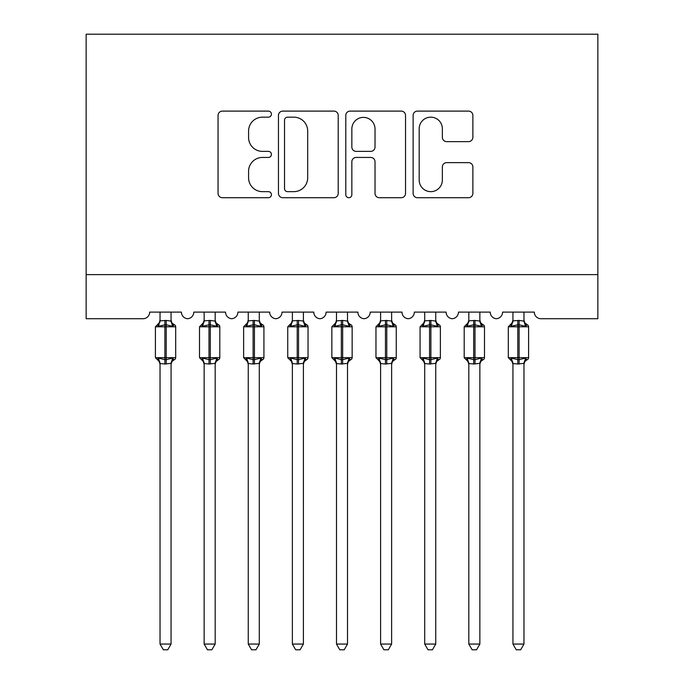 <?xml version="1.0" encoding="UTF-8"?>
<svg xmlns="http://www.w3.org/2000/svg" width="684" height="684" viewBox="0 0 684 684"><rect width="100%" height="100%" fill="white"/><g stroke="black" fill="none" stroke-linecap="round" stroke-linejoin="round"><path stroke-width="1.03" d="M271.42 114.142A3.035 3.035 0 0 0 268.393 111.107L222.386 111.107A4.326 4.326 0 0 0 218.051 115.442L218.051 193.375A4.326 4.326 0 0 0 222.386 197.71L268.393 197.71A3.035 3.035 0 0 0 271.42 194.675A3.035 3.035 0 0 0 268.393 191.648L262.434 191.648A13.86 13.86 0 0 1 248.583 177.789L248.583 171.299A13.86 13.86 0 0 1 262.434 157.44L268.393 157.44A3.035 3.035 0 0 0 271.42 154.404A3.035 3.035 0 0 0 268.393 151.378L262.434 151.378A13.86 13.86 0 0 1 248.583 137.518L248.583 131.029A13.86 13.86 0 0 1 262.434 117.169L268.393 117.169A3.035 3.035 0 0 0 271.42 114.142M468.549 141.631A4.326 4.326 0 0 0 472.875 137.304L472.875 115.442A4.326 4.326 0 0 0 468.549 111.107L417.454 111.107A4.326 4.326 0 0 0 413.119 115.442L413.119 193.375A4.326 4.326 0 0 0 417.454 197.71L468.549 197.71A4.326 4.326 0 0 0 472.875 193.375L472.875 166.964A4.326 4.326 0 0 0 468.549 162.638L446.678 162.638A4.326 4.326 0 0 0 442.351 166.964L442.351 180.063A11.585 11.585 0 0 1 430.766 191.648A11.585 11.585 0 0 1 419.181 180.063L419.181 128.754A11.585 11.585 0 0 1 430.766 117.169A11.585 11.585 0 0 1 442.351 128.754L442.351 137.304A4.326 4.326 0 0 0 446.678 141.631L468.549 141.631M597.859 274.617L597.859 34.2L86.141 34.2L86.141 318.727L143.05 318.727A6.618 6.618 0 0 0 149.668 312.109L181.431 312.109A6.618 6.618 0 0 0 187.604 318.718A6.618 6.618 0 0 0 193.777 312.109L225.54 312.109A6.618 6.618 0 0 0 231.714 318.718A6.618 6.618 0 0 0 237.895 312.109L269.658 312.109A6.618 6.618 0 0 0 275.832 318.718A6.618 6.618 0 0 0 282.005 312.109L313.768 312.109A6.618 6.618 0 0 0 319.941 318.718A6.618 6.618 0 0 0 326.123 312.109L357.877 312.109A6.618 6.618 0 0 0 364.059 318.718A6.618 6.618 0 0 0 370.232 312.109L401.995 312.109A6.618 6.618 0 0 0 408.168 318.718A6.618 6.618 0 0 0 414.342 312.109L446.105 312.109A6.618 6.618 0 0 0 452.286 318.718A6.618 6.618 0 0 0 458.46 312.109L490.223 312.109A6.618 6.618 0 0 0 496.396 318.718A6.618 6.618 0 0 0 502.569 312.109L534.332 312.109A6.618 6.618 0 0 0 540.95 318.727L597.859 318.727L597.859 274.617L86.141 274.617M338.212 115.442A4.326 4.326 0 0 0 333.877 111.107L282.791 111.107A4.326 4.326 0 0 0 278.456 115.442L278.456 193.375A4.326 4.326 0 0 0 282.791 197.71L333.877 197.71A4.326 4.326 0 0 0 338.212 193.375L338.212 115.442M350.123 111.107L401.209 111.107A4.326 4.326 0 0 1 405.544 115.442L405.544 193.375A4.326 4.326 0 0 1 401.209 197.71L379.346 197.71A4.326 4.326 0 0 1 375.02 193.375L375.02 161.766A4.326 4.326 0 0 0 370.685 157.44L356.184 157.44A4.326 4.326 0 0 0 351.85 161.766L351.85 194.675A3.035 3.035 0 0 1 348.823 197.71A3.035 3.035 0 0 1 345.788 194.675L345.788 115.442A4.326 4.326 0 0 1 350.123 111.107M287.554 117.169A3.035 3.035 0 0 0 284.518 120.204L284.518 188.613A3.035 3.035 0 0 0 287.554 191.648L293.829 191.648A13.86 13.86 0 0 0 307.689 177.789L307.689 131.029A13.86 13.86 0 0 0 293.829 117.169L287.554 117.169M375.02 128.968A11.585 11.585 0 0 0 363.435 117.383A11.585 11.585 0 0 0 351.85 128.968L351.85 147.051A4.326 4.326 0 0 0 356.184 151.378L370.685 151.378A4.326 4.326 0 0 0 375.02 147.051L375.02 128.968M160.03 644.063L171.06 644.063L167.751 649.8L163.348 649.8L160.03 644.063L160.03 363.58A4.856 4.626 180 0 0 157.482 359.51L158.431 358.091L164.887 359.647L164.887 357.664L166.212 357.664L166.212 324.797L172.659 326.353L174.249 324.712A2.206 2.206 0 0 1 175.694 326.781L155.405 326.781L155.405 357.664L164.887 357.664L164.887 324.797L158.431 326.353L157.482 324.934A4.856 4.626 0 0 0 160.03 320.856L166.212 320.437L171.068 321.087L171.06 312.109M171.06 644.063L171.068 363.358L164.887 364.008L164.887 359.647L166.212 359.647L166.212 357.664L175.694 357.664A2.206 2.206 0 0 1 174.249 359.733L173.608 359.51L174.249 359.733L171.94 361.511L171.06 364.29M171.06 363.58L171.06 363.58A4.856 4.626 180 0 1 173.608 359.51L172.659 358.091L166.212 359.647L166.212 364.008M164.887 364.008L160.03 363.555M160.03 312.109L160.03 320.89M158.431 326.353L159.081 324.472M172.659 326.353L171.068 321.087M171.068 363.358L172.659 358.091M160.03 363.358L158.431 358.091M204.148 644.063L215.178 644.063L211.86 649.8L207.457 649.8L204.148 644.063L204.148 363.58A4.856 4.626 180 0 0 201.6 359.51L202.549 358.091L208.996 359.647L208.996 357.664L210.321 357.664L210.321 324.797L216.777 326.353L218.358 324.712A2.206 2.206 0 0 1 219.803 326.781L199.514 326.781L199.514 357.664L208.996 357.664L208.996 324.797L202.549 326.353L201.6 324.934A4.856 4.626 0 0 0 204.148 320.856L210.321 320.437L215.178 321.087L215.178 312.109M215.178 644.063L215.178 363.358L208.996 364.008L208.996 359.647L210.321 359.647L210.321 357.664L219.803 357.664A2.206 2.206 0 0 1 218.358 359.733L217.726 359.51L218.358 359.733L216.05 361.511L215.178 364.29M215.178 363.58L215.178 363.58A4.856 4.626 180 0 1 217.726 359.51L216.777 358.091L210.321 359.647L210.321 364.008M208.996 364.008L204.148 363.555M204.148 312.109L204.148 320.89M202.549 326.353L203.191 324.472M216.777 326.353L215.178 321.087M215.178 363.358L216.777 358.091M204.14 363.358L202.549 358.091M248.258 644.063L259.287 644.063L255.978 649.8L251.567 649.8L248.258 644.063L248.258 363.58A4.856 4.626 180 0 0 245.71 359.51L246.659 358.091L253.114 359.647L253.114 357.664L254.439 357.664L254.439 324.797L260.886 326.353L262.468 324.712A2.206 2.206 0 0 1 263.921 326.781L243.624 326.781L243.624 357.664L253.114 357.664L253.114 324.797L246.659 326.353L245.71 324.934A4.856 4.626 0 0 0 248.258 320.856L254.439 320.437L259.287 321.087L259.287 312.109M259.287 644.063L259.287 363.358L253.114 364.008L253.114 359.647L254.439 359.647L254.439 357.664L263.921 357.664A2.206 2.206 0 0 1 262.468 359.733L261.835 359.51L262.468 359.733L260.159 361.511L259.287 364.29M259.287 363.58L259.287 363.58A4.856 4.626 180 0 1 261.835 359.51L260.886 358.091L254.439 359.647L254.439 364.008M253.114 364.008L248.258 363.555M248.258 312.109L248.258 320.89M246.659 326.353L247.309 324.472M260.886 326.353L259.287 321.087M259.287 363.358L260.886 358.091M248.258 363.358L246.659 358.091M292.376 644.063L303.397 644.063L300.088 649.8L295.685 649.8L292.376 644.063L292.376 363.58A4.856 4.626 180 0 0 289.828 359.51L290.768 358.091L297.224 359.647L297.224 357.664L298.549 357.664L298.549 324.797L305.004 326.353L306.586 324.712A2.206 2.206 0 0 1 308.031 326.781L287.742 326.781L287.742 357.664L297.224 357.664L297.224 324.797L290.768 326.353L289.828 324.934A4.856 4.626 0 0 0 292.376 320.856L298.549 320.437L303.405 321.087L303.397 312.109M303.397 644.063L303.405 363.358L297.224 364.008L297.224 359.647L298.549 359.647L298.549 357.664L308.031 357.664A2.206 2.206 0 0 1 306.586 359.733L305.953 359.51L306.586 359.733L304.277 361.511L303.397 364.29M303.397 363.58L303.397 363.58A4.856 4.626 180 0 1 305.953 359.51L305.004 358.091L298.549 359.647L298.549 364.008M297.224 364.008L292.376 363.555M292.376 312.109L292.376 320.89M290.768 326.353L291.418 324.472M305.004 326.353L303.405 321.087M303.405 363.358L305.004 358.091M292.367 363.358L290.768 358.091M336.485 644.063L347.515 644.063L344.206 649.8L339.794 649.8L336.485 644.063L336.485 363.58A4.856 4.626 180 0 0 333.937 359.51L334.886 358.091L341.342 359.647L341.342 357.664L342.658 357.664L342.658 324.797L349.114 326.353L350.695 324.712A2.206 2.206 0 0 1 352.149 326.781L331.851 326.781L331.851 357.664L341.342 357.664L341.342 324.797L334.886 326.353L333.937 324.934A4.856 4.626 0 0 0 336.485 320.856L342.658 320.437L347.515 321.087L347.515 312.109M347.515 644.063L347.515 363.358L341.342 364.008L341.342 359.647L342.658 359.647L342.658 357.664L352.149 357.664A2.206 2.206 0 0 1 350.695 359.733L350.063 359.51L350.695 359.733L348.387 361.511L347.515 364.29M347.515 363.58L347.515 363.58A4.856 4.626 180 0 1 350.063 359.51L349.114 358.091L342.658 359.647L342.658 364.008M341.342 364.008L336.485 363.555M336.485 312.109L336.485 320.89M334.886 326.353L335.536 324.472M349.114 326.353L347.515 321.087M347.515 363.358L349.114 358.091M336.485 363.358L334.886 358.091M380.603 644.063L391.624 644.063L388.315 649.8L383.912 649.8L380.603 644.063L380.603 363.58A4.856 4.626 180 0 0 378.047 359.51L378.996 358.091L385.451 359.647L385.451 357.664L386.776 357.664L386.776 324.797L393.232 326.353L394.813 324.712A2.206 2.206 0 0 1 396.258 326.781L375.969 326.781L375.969 357.664L385.451 357.664L385.451 324.797L378.996 326.353L378.047 324.934A4.856 4.626 0 0 0 380.603 320.856L386.776 320.437L391.633 321.087L391.624 312.109M391.624 644.063L391.633 363.358L385.451 364.008L385.451 359.647L386.776 359.647L386.776 357.664L396.258 357.664A2.206 2.206 0 0 1 394.813 359.733L394.172 359.51L394.813 359.733L392.505 361.511L391.624 364.29M391.624 363.58L391.624 363.58A4.856 4.626 180 0 1 394.172 359.51L393.232 358.091L386.776 359.647L386.776 364.008M385.451 364.008L380.603 363.555M380.603 312.109L380.603 320.89M378.996 326.353L379.646 324.472M393.232 326.353L391.633 321.087M391.633 363.358L393.232 358.091M380.595 363.358L378.996 358.091M424.713 644.063L435.742 644.063L432.433 649.8L428.022 649.8L424.713 644.063L424.713 363.58A4.856 4.626 180 0 0 422.165 359.51L423.114 358.091L429.561 359.647L429.561 357.664L430.886 357.664L430.886 324.797L437.341 326.353L438.923 324.712A2.206 2.206 0 0 1 440.376 326.781L420.079 326.781L420.079 357.664L429.561 357.664L429.561 324.797L423.114 326.353L422.165 324.934A4.856 4.626 0 0 0 424.713 320.856L430.886 320.437L435.742 321.087L435.742 312.109M435.742 644.063L435.742 363.358L429.561 364.008L429.561 359.647L430.886 359.647L430.886 357.664L440.376 357.664A2.206 2.206 0 0 1 438.923 359.733L438.29 359.51L438.923 359.733L436.614 361.511L435.742 364.29M435.742 363.58L435.742 363.58A4.856 4.626 180 0 1 438.29 359.51L437.341 358.091L430.886 359.647L430.886 364.008M429.561 364.008L424.713 363.555M424.713 312.109L424.713 320.89M423.114 326.353L423.764 324.472M437.341 326.353L435.742 321.087M435.742 363.358L437.341 358.091M424.713 363.358L423.114 358.091M468.822 644.063L479.852 644.063L476.543 649.8L472.14 649.8L468.822 644.063L468.822 363.58A4.856 4.626 180 0 0 466.274 359.51L467.223 358.091L473.679 359.647L473.679 357.664L475.004 357.664L475.004 324.797L481.451 326.353L483.041 324.712A2.206 2.206 0 0 1 484.486 326.781L464.197 326.781L464.197 357.664L473.679 357.664L473.679 324.797L467.223 326.353L466.274 324.934A4.856 4.626 0 0 0 468.822 320.856L475.004 320.437L479.86 321.087L479.852 312.109M479.852 644.063L479.86 363.358L473.679 364.008L473.679 359.647L475.004 359.647L475.004 357.664L484.486 357.664A2.206 2.206 0 0 1 483.041 359.733L482.4 359.51L483.041 359.733L480.732 361.511L479.852 364.29M479.852 363.58L479.852 363.58A4.856 4.626 180 0 1 482.4 359.51L481.451 358.091L475.004 359.647L475.004 364.008M473.679 364.008L468.822 363.555M468.822 312.109L468.822 320.89M467.223 326.353L467.873 324.472M481.451 326.353L479.86 321.087M479.86 363.358L481.451 358.091M468.822 363.358L467.223 358.091M512.94 644.063L523.97 644.063L520.652 649.8L516.249 649.8L512.94 644.063L512.94 363.58A4.856 4.626 180 0 0 510.392 359.51L511.341 358.091L517.788 359.647L517.788 357.664L519.113 357.664L519.113 324.797L525.568 326.353L527.15 324.712A2.206 2.206 0 0 1 528.595 326.781L508.306 326.781L508.306 357.664L517.788 357.664L517.788 324.797L511.341 326.353L510.392 324.934A4.856 4.626 0 0 0 512.94 320.856L519.113 320.437L523.97 321.087L523.97 312.109M523.97 644.063L523.97 363.358L517.788 364.008L517.788 359.647L519.113 359.647L519.113 357.664L528.595 357.664A2.206 2.206 0 0 1 527.15 359.733L526.518 359.51L527.15 359.733L524.842 361.511L523.97 364.29M523.97 363.58L523.97 363.58A4.856 4.626 180 0 1 526.518 359.51L525.568 358.091L519.113 359.647L519.113 364.008M517.788 364.008L512.94 363.555M512.94 312.109L512.94 320.89M511.341 326.353L511.991 324.472M525.568 326.353L523.97 321.087M523.97 363.358L525.568 358.091M512.932 363.358L511.341 358.091M166.212 320.437L166.212 324.797L164.887 324.797L164.887 320.437M173.608 324.934A4.856 4.626 0 0 1 171.06 320.856M210.321 320.437L210.321 324.797L208.996 324.797L208.996 320.437M217.726 324.934A4.856 4.626 0 0 1 215.178 320.856M254.439 320.437L254.439 324.797L253.114 324.797L253.114 320.437M261.835 324.934A4.856 4.626 0 0 1 259.287 320.856M298.549 320.437L298.549 324.797L297.224 324.797L297.224 320.437M305.953 324.934A4.856 4.626 0 0 1 303.397 320.856M342.658 320.437L342.658 324.797L341.342 324.797L341.342 320.437M350.063 324.934A4.856 4.626 0 0 1 347.515 320.856M386.776 320.437L386.776 324.797L385.451 324.797L385.451 320.437M394.172 324.934A4.856 4.626 0 0 1 391.624 320.856M430.886 320.437L430.886 324.797L429.561 324.797L429.561 320.437M438.29 324.934A4.856 4.626 0 0 1 435.742 320.856M475.004 320.437L475.004 324.797L473.679 324.797L473.679 320.437M482.4 324.934A4.856 4.626 0 0 1 479.852 320.856M519.113 320.437L519.113 324.797L517.788 324.797L517.788 320.437M526.518 324.934A4.856 4.626 0 0 1 523.97 320.856M175.694 357.664L175.694 326.781M160.03 364.29L159.158 361.511L155.405 357.664M160.03 320.155L159.158 322.933L155.405 326.781M174.249 324.712L171.94 322.933L171.06 320.155M219.803 357.664L219.803 326.781M204.148 364.29L203.268 361.511L199.514 357.664M204.148 320.155L203.268 322.933L199.514 326.781M218.358 324.712L216.05 322.933L215.178 320.155M263.921 357.664L263.921 326.781M248.258 364.29L247.386 361.511L243.624 357.664M248.258 320.155L247.386 322.933L243.624 326.781M262.468 324.712L260.159 322.933L259.287 320.155M308.031 357.664L308.031 326.781M292.376 364.29L291.495 361.511L287.742 357.664M292.376 320.155L291.495 322.933L287.742 326.781M306.586 324.712L304.277 322.933L303.397 320.155M352.149 357.664L352.149 326.781M336.485 364.29L335.613 361.511L331.851 357.664M336.485 320.155L335.613 322.933L331.851 326.781M350.695 324.712L348.387 322.933L347.515 320.155M396.258 357.664L396.258 326.781M380.603 364.29L379.723 361.511L375.969 357.664M380.603 320.155L379.723 322.933L375.969 326.781M394.813 324.712L392.505 322.933L391.624 320.155M440.376 357.664L440.376 326.781M424.713 364.29L423.841 361.511L420.079 357.664M424.713 320.155L423.841 322.933L420.079 326.781M438.923 324.712L436.614 322.933L435.742 320.155M484.486 357.664L484.486 326.781M468.822 364.29L467.95 361.511L464.197 357.664M468.822 320.155L467.95 322.933L464.197 326.781M483.041 324.712L480.732 322.933L479.852 320.155M528.595 357.664L528.595 326.781M512.94 364.29L512.059 361.511L508.306 357.664M512.94 320.155L512.059 322.933L508.306 326.781M527.15 324.712L524.842 322.933L523.97 320.155"/></g></svg>
